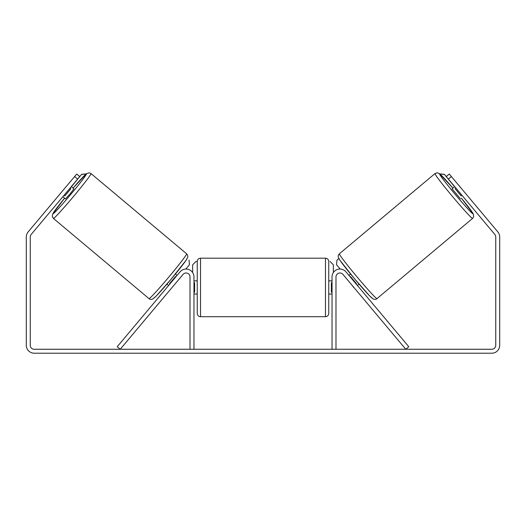 <?xml version="1.0" encoding="UTF-8"?>
<svg xmlns="http://www.w3.org/2000/svg" width="526" height="526" viewBox="0 0 526 526"><rect width="100%" height="100%" fill="white"/><g stroke="black" fill="none" stroke-linecap="round" stroke-linejoin="round"><path stroke-width="0.79" d="M117.213 346.726L180.03 271.863A7.89 7.89 0 0 1 193.963 276.932L193.963 349.257L190.017 349.257L190.017 276.932A3.945 3.945 0 0 0 183.048 274.401L120.237 349.257L117.213 346.726M408.787 346.726L345.97 271.863A7.89 7.89 0 0 0 332.037 276.932L332.037 349.257L335.982 349.257L335.982 276.932A3.945 3.945 0 0 1 342.952 274.401L405.763 349.257L408.787 346.726M472.598 218.408L376.997 298.623A29.259 1.315 -130 0 1 357.18 277.057A29.259 1.315 -130 0 1 339.382 253.795L434.982 173.58A29.259 1.315 50 0 0 452.781 196.836A29.259 1.315 50 0 0 472.598 218.408L473.67 216.745L473.321 213.97L461.401 198.19A25.971 1.17 -130 0 1 472.999 213.773A25.971 1.17 -130 0 1 455.411 194.633A25.971 1.17 -130 0 1 439.611 173.988A25.971 1.17 -130 0 1 452.945 188.117L439.388 173.573L437.139 172.798L434.982 173.58M460.533 198.92L452.077 188.847L454.707 186.638M458.291 184.777L465.615 193.502M455.91 188.078L455.141 188.729L461.177 195.922L461.953 195.278M348.935 275.394L350.579 274.013M357.384 285.467L359.028 284.086M353.156 286.565L345.911 277.932M350.145 276.834L350.48 276.545L356.523 283.738L356.181 284.027M354.366 288.005L352.999 286.696M461.177 195.922L455.141 188.729M77.631 179.083L74.613 176.552L76.724 174.034L79.748 176.565L31.165 234.465A3.945 3.945 0 0 0 30.245 236.996L30.245 345.312A3.945 3.945 0 0 0 34.19 349.257L491.81 349.257A3.945 3.945 0 0 0 495.755 345.312L495.755 236.996A3.945 3.945 0 0 0 494.834 234.465L446.252 176.565L449.276 174.034L451.387 176.552L448.369 179.083M74.613 176.552L28.148 231.927A7.89 7.89 0 0 0 26.3 236.996L26.3 345.312A7.89 7.89 0 0 0 34.19 353.202L491.81 353.202A7.89 7.89 0 0 0 499.7 345.312L499.7 236.996A7.89 7.89 0 0 0 497.852 231.927L451.387 176.552M200.537 316.711L325.462 316.711L325.462 258.194L200.537 258.194L200.537 316.711C198.539 316.52 197.447 315.422 197.25 313.424L197.25 261.481L195.935 261.481L192.647 264.769L192.647 272.573M325.462 258.194C327.461 258.391 328.553 259.489 328.75 261.481L328.75 313.424C328.553 315.422 327.461 316.52 325.462 316.711M332.037 292.154L331.38 292.154L331.38 282.758L332.037 282.758M193.963 282.758L194.62 282.758L194.62 292.154L193.963 292.154M330.065 261.481L333.352 264.769L333.352 272.573M454.589 186.737L444.352 174.303L439.815 173.902M446.252 176.565L444.352 174.303M338.829 258.555L336.962 260.12L336.561 264.749L340.171 269.049M439.96 174.021L444.24 174.395M186.618 253.795L91.018 173.58A29.259 1.315 130 0 1 73.219 196.836A29.259 1.315 130 0 1 53.402 218.408L149.003 298.623A29.259 1.315 -50 0 0 168.82 277.057A29.259 1.315 -50 0 0 186.618 253.795C187.65 254.952 188.012 256.116 187.703 257.286L186.171 260.146L171.226 279.076L156.097 296.171L152.691 299.057C151.067 299.596 149.838 299.452 149.003 298.623M62.844 196.711L65.467 198.92L69.919 194.074L73.923 188.847L71.293 186.638M70.089 188.078L70.859 188.729L64.823 195.922L64.047 195.278M67.709 184.777L60.385 193.502M171.634 288.005L180.089 277.932M177.065 275.394L175.421 274.013M168.616 285.467L166.972 284.086M175.855 276.834L175.52 276.545L169.477 283.738L169.819 284.027M64.823 195.922L70.859 188.729M79.748 176.565L81.648 174.303L86.185 173.902M71.411 186.737L81.648 174.303M189.038 260.12L189.439 264.749L185.829 269.049M86.04 174.021L81.76 174.395M338.981 258.424A25.971 1.17 50 0 0 354.78 279.076A25.971 1.17 50 0 0 372.369 298.216M53.402 218.408L52.258 216.416L52.633 214.069L64.599 198.19A25.971 1.17 -50 0 0 53.001 213.773A25.971 1.17 -50 0 0 70.589 194.633A25.971 1.17 -50 0 0 86.389 173.988A25.971 1.17 -50 0 0 73.055 188.117L86.527 173.639L89.196 172.811L91.018 173.58M187.019 258.424A25.971 1.17 130 0 1 171.22 279.076A25.971 1.17 130 0 1 153.631 298.216M376.997 298.623C376.162 299.452 374.933 299.596 373.309 299.057L369.903 296.171L354.774 279.076L339.829 260.146L338.297 257.286C337.988 256.116 338.349 254.952 339.382 253.795M200.537 258.194C198.539 258.391 197.447 259.489 197.25 261.481M328.75 280.877L332.037 280.877M332.037 294.027L328.75 294.027M197.25 280.877L193.963 280.877M197.25 294.027L193.963 294.027"/></g></svg>
